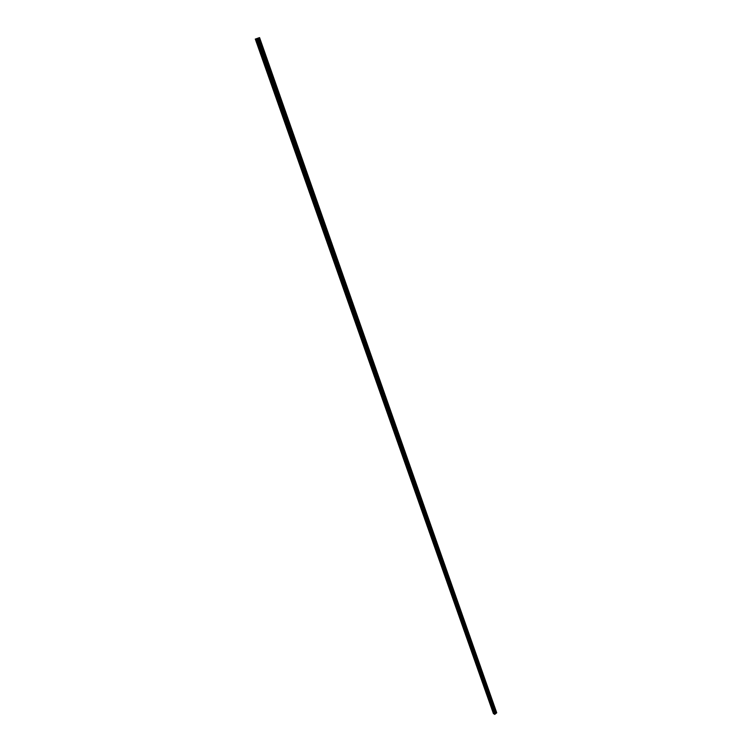 <?xml version="1.0" encoding="UTF-8"?>
<svg xmlns="http://www.w3.org/2000/svg" width="752" height="752" viewBox="0 0 752 752"><rect width="100%" height="100%" fill="white"/><g stroke="black" fill="none" stroke-linecap="round" stroke-linejoin="round"><path stroke-width="0.56" stroke-dasharray="3.76 2.82" d="M494.346 712.633L494.966 712.135L494.346 712.633M494.534 711.58L493.509 712.407L494.534 711.58M491.357 704.145L491.977 703.646L491.357 704.145M491.545 703.101L490.52 703.919L491.545 703.101M491.545 703.092L490.511 703.919L491.545 703.092M488.339 695.581L488.96 695.083L488.339 695.581M488.537 694.538L487.804 695.628L488.527 694.538M485.303 686.952L485.924 686.454L485.303 686.952M485.491 685.918L484.457 686.736L485.491 685.909M482.229 678.248L482.859 677.749L482.229 678.248M482.436 677.214L481.383 678.041L482.436 677.214M482.427 677.214L481.383 678.041L482.427 677.214M479.137 669.468L479.776 668.979L479.137 669.468M479.344 668.443L478.291 669.261L479.344 668.443M476.016 660.623L476.655 660.124L476.016 660.623M476.232 659.598L475.17 660.416L476.232 659.598M472.876 651.693L473.516 651.204L472.876 651.693M473.093 650.677L472.378 651.777L473.083 650.677M469.699 642.687L470.348 642.199L469.699 642.687M469.925 641.682L469.21 642.791L469.915 641.682M466.503 633.616L467.152 633.128L466.503 633.616M466.729 632.611L465.648 633.428L466.729 632.611M463.279 624.461L463.928 623.972L463.279 624.461M463.505 623.464L463.119 623.164L462.424 624.282L463.505 623.464L463.119 623.164L462.424 624.282L463.505 623.464M460.027 615.221L460.675 614.732L460.027 615.221M460.252 614.234L459.857 613.933L459.162 615.051L459.566 615.352L459.857 613.933L459.162 615.051L459.566 615.352L460.252 614.234M456.746 605.915L457.404 605.426L456.746 605.915M456.981 604.928L456.567 604.627L455.881 605.745L456.295 606.046L456.981 604.928L456.567 604.627L455.881 605.736L456.295 606.046L456.981 604.928M453.428 596.515L454.095 596.035L453.428 596.515M453.672 595.537L453.249 595.227L452.572 596.355L452.995 596.665L453.672 595.537L453.24 595.227L452.995 596.665L453.672 595.537M450.091 587.039L450.758 586.56L450.091 587.039M450.335 586.071L449.893 585.761L449.226 586.88L449.668 587.199L450.335 586.071L449.893 585.761L449.226 586.88L449.668 587.19L450.335 586.071M446.726 577.48L447.393 577L446.726 577.48M446.979 576.521L446.519 576.201L445.861 577.329L446.312 577.649L446.979 576.521L446.519 576.201L445.861 577.329L446.312 577.649L446.97 576.521M443.323 567.845L444 567.356L443.323 567.845M443.586 566.886L443.116 566.566L442.458 567.694L442.928 568.014L443.586 566.886L443.107 566.566L442.458 567.694L442.928 568.014L443.586 566.886M439.901 558.116L440.578 557.627L439.901 558.116M440.164 557.166L439.676 556.837L439.027 557.965L439.516 558.294L440.164 557.166L439.676 556.837L439.027 557.965L439.516 558.294L440.155 557.166M436.442 548.302L437.128 547.823L436.442 548.302M436.705 547.362L436.207 547.033L435.568 548.161L436.066 548.49L436.705 547.362L436.207 547.024L435.568 548.161L436.066 548.49L436.705 547.362M432.955 538.394L433.641 537.915L432.955 538.394M433.227 537.464L432.71 537.135L432.08 538.263L432.597 538.601L433.227 537.464M433.218 537.464L432.701 537.135L432.08 538.263L432.597 538.601L433.218 537.464M429.43 528.412L430.125 527.932L429.43 528.412M429.712 527.481L429.176 527.143L428.555 528.28L429.091 528.618L429.712 527.481L429.176 527.143L428.555 528.28L429.091 528.618L429.712 527.481M425.876 518.335L426.572 517.855L425.876 518.335M426.158 517.414L425.613 517.075L425.002 518.213L425.557 518.551L426.158 517.414L425.613 517.075L425.002 518.203L425.557 518.551L426.158 517.414M422.295 508.164L423 507.685L422.295 508.164M422.586 507.252L422.013 506.904L421.421 508.042L421.985 508.39L422.586 507.252L422.013 506.904L421.421 508.042L421.985 508.39L422.586 507.252M418.676 497.899L419.381 497.42L418.676 497.899M418.977 496.997L418.385 496.649L417.802 497.786L418.385 498.134L418.977 496.997L418.385 496.649L417.802 497.786L418.385 498.134L418.977 496.997M415.029 487.54L415.743 487.07L415.029 487.54M415.33 486.647L414.728 486.3L414.145 487.437L414.756 487.794L415.33 486.647L414.728 486.3L414.145 487.437L414.756 487.794L415.33 486.647M411.344 477.097L412.058 476.627L411.344 477.097M411.654 476.213L411.034 475.856L410.47 476.994L411.09 477.351L411.654 476.213L411.024 475.856L410.46 476.994L411.09 477.351L411.654 476.213M407.631 466.55L408.355 466.08L407.631 466.55M407.941 465.676L407.302 465.319L406.747 466.456L407.387 466.813L407.941 465.676L407.302 465.319L406.747 466.456L407.387 466.813L407.941 465.676M403.88 455.909L404.604 455.439L403.88 455.909M404.2 455.045L403.533 454.678L402.997 455.825L403.655 456.182L404.2 455.045L403.533 454.678L402.997 455.825L403.655 456.182L404.2 455.045M400.092 445.165L400.825 444.695L400.092 445.165M400.421 444.31L399.735 443.943L399.209 445.09L399.895 445.447L400.421 444.31L399.735 443.943L399.209 445.09L399.895 445.447L400.421 444.31M396.276 434.327L397.009 433.857L396.276 434.327M396.605 433.481L395.9 433.114L395.383 434.252L396.088 434.618L396.605 433.481L395.9 433.114L395.383 434.252L396.088 434.618L396.605 433.481M392.422 423.376L393.155 422.915L392.422 423.376M392.76 422.539L392.027 422.182L391.529 423.32L392.253 423.677L392.76 422.539L392.027 422.182L391.529 423.32L392.253 423.677L392.76 422.539M388.53 412.331L389.273 411.87L388.53 412.331M388.869 411.513L388.126 411.147L387.637 412.275L388.38 412.641L388.869 411.513M388.869 411.504L388.117 411.147L387.637 412.275L388.38 412.641L388.869 411.504M384.601 401.183L385.344 400.722L384.601 401.183M384.949 400.365L384.178 399.998L383.708 401.136L384.479 401.502L384.949 400.365L384.178 399.998L383.708 401.136L384.469 401.502L384.949 400.365M380.634 389.931L381.386 389.47L380.634 389.931M380.991 389.122L380.192 388.756L379.741 389.884L380.531 390.26L380.991 389.122L380.192 388.756L379.732 389.884L380.531 390.25L380.991 389.122M376.63 378.566L377.382 378.115L376.63 378.566M376.996 377.777L376.179 377.401L375.727 378.529L376.545 378.905L376.996 377.777L376.179 377.401L375.727 378.529L376.545 378.905L376.987 377.777M372.588 367.098L373.349 366.638L372.588 367.098M372.954 366.309L372.118 365.942L371.685 367.07L372.522 367.437L372.954 366.309L372.118 365.942L371.685 367.07L372.522 367.437L372.954 366.309M368.508 355.517L369.27 355.066L368.508 355.517M368.884 354.737L368.019 354.371L367.606 355.499L368.461 355.865L368.884 354.737L368.019 354.371L367.606 355.499L368.461 355.865L368.884 354.737M364.382 343.824L365.152 343.373L364.382 343.824M364.767 343.062L363.883 342.696L363.479 343.805L364.363 344.181L364.767 343.062L363.883 342.696L363.479 343.805L364.363 344.181L364.767 343.062M360.227 332.017L360.998 331.566L360.227 332.017M360.612 331.265L359.71 330.899L359.324 332.008L360.227 332.375L360.612 331.265L359.7 330.899L359.315 332.008L360.227 332.375L360.612 331.265M356.025 320.089L356.241 319.421L356.805 319.647L356.025 320.089M356.42 319.356L355.489 318.989L355.113 320.098L356.053 320.465L356.42 319.356L355.489 318.989L355.113 320.098L356.044 320.465L356.42 319.356M351.776 308.057L351.992 307.389L352.566 307.606L352.35 308.273L351.776 308.057M352.19 307.324L351.231 306.957L350.874 308.066L351.833 308.433L352.19 307.324L351.231 306.957L350.874 308.066L351.833 308.433L352.19 307.324M347.499 295.893L347.697 295.235L348.289 295.451L348.082 296.109L347.499 295.893M347.913 295.179L346.926 294.812L346.587 295.912L347.565 296.279L347.913 295.179L346.926 294.812L346.587 295.912L347.565 296.279L347.913 295.179M343.974 283.532L343.166 283.617L343.363 282.959L344.002 283.419M343.589 282.912L342.583 282.555L342.263 283.645L343.26 284.012L343.589 282.912L342.583 282.555L342.254 283.645L343.26 284.012L343.589 282.912M339.613 271.152L338.795 271.218L338.983 270.56L339.641 270.974M339.227 270.532L338.203 270.165L337.892 271.256L338.917 271.613L339.227 270.532L338.203 270.165L337.883 271.256L338.917 271.613L339.227 270.532M335.195 258.641L334.386 258.688L334.565 258.039L335.232 258.415M334.828 258.021L333.766 257.654L333.474 258.735L334.527 259.102L334.828 258.021L333.766 257.654L333.474 258.735L334.527 259.102L334.819 258.021M330.748 245.998L329.931 246.045L330.1 245.396L330.777 245.735M330.372 245.378L329.301 245.02L329.009 246.101L330.09 246.459L330.372 245.378L329.291 245.02L329.009 246.101L330.09 246.459L330.372 245.378M326.246 233.233L325.428 233.261L325.588 232.622L326.274 232.932M325.879 232.612L324.779 232.255L324.507 233.327L325.607 233.684L325.879 232.612L324.779 232.255L324.507 233.327L325.607 233.684L325.879 232.612M321.706 220.336L320.878 220.355L321.029 219.716L321.724 220.007M321.339 219.725L320.211 219.368L319.957 220.43L321.085 220.787L321.339 219.725L320.211 219.368L319.957 220.43L321.085 220.787L321.339 219.725M317.118 207.308L316.282 207.317L316.423 206.678L317.128 206.941M316.752 206.697L315.605 206.349L315.361 207.402L316.507 207.749L316.752 206.697L315.605 206.349L315.361 207.402L316.507 207.749L316.752 206.697M312.475 194.138L311.638 194.138L311.779 193.508L312.484 193.753M312.118 193.537L310.943 193.189L310.717 194.232L311.892 194.589L312.118 193.537L310.943 193.189L310.717 194.232L311.892 194.589L312.118 193.537M307.794 180.837L306.948 180.828L307.079 180.207L307.794 180.424M307.436 180.245L306.243 179.897L306.026 180.941L307.22 181.288L307.436 180.245L306.243 179.897L306.026 180.941L307.22 181.288L307.436 180.245M303.065 167.395L302.21 167.386L302.332 166.765L303.065 166.972M302.708 166.812L301.486 166.465L301.289 167.499L302.501 167.846L302.708 166.812L301.486 166.465L301.289 167.499L302.501 167.846L302.708 166.812M298.281 153.812L297.425 153.793L297.538 153.182L298.281 153.389M297.933 153.239L296.683 152.9L296.495 153.925L297.736 154.273L297.933 153.239L296.683 152.9L296.495 153.925L297.736 154.273L297.933 153.239M293.449 140.098L292.584 140.069L292.688 139.458L293.449 139.665M293.101 139.524L291.832 139.186L291.663 140.201L292.923 140.549L293.101 139.524L291.832 139.186L291.654 140.201L292.923 140.549L293.101 139.524M288.571 126.223L287.696 126.195L287.79 125.584L288.571 125.791M288.223 125.669L286.935 125.33L286.766 126.345L288.054 126.684L288.223 125.669L286.935 125.33L286.766 126.345L288.054 126.684L288.223 125.669M283.636 112.208L282.752 112.17L282.846 111.569L283.636 111.775M283.288 111.663L281.981 111.324L281.831 112.33L283.137 112.668L283.288 111.663L281.981 111.324L281.821 112.33L283.137 112.668L283.288 111.663M278.644 98.042L277.761 98.004L277.845 97.403L278.644 97.61M278.306 97.516L276.971 97.177L276.83 98.174L278.165 98.512L278.306 97.516L276.971 97.177L276.83 98.174L278.165 98.512L278.306 97.516M273.606 83.726L272.713 83.679L272.788 83.087L273.606 83.284M273.267 83.209L271.914 82.87L271.782 83.867L273.136 84.196L273.267 83.209L271.914 82.87L271.782 83.867L273.136 84.196L273.267 83.209M268.52 69.25L267.609 69.203L268.436 68.667M268.182 68.752L266.8 68.413L266.678 69.4L268.06 69.739L268.182 68.752L266.8 68.413L266.678 69.4L268.06 69.739L268.182 68.752M263.369 54.623L262.457 54.567L263.275 54.022M263.031 54.135L261.63 53.806L261.527 54.774L262.918 55.112L263.031 54.135L261.63 53.806L261.527 54.774L262.918 55.112L263.031 54.135M258.162 39.837L257.24 39.781L258.058 39.217M257.833 39.367L256.413 39.029L256.31 39.997L257.729 40.335L257.833 39.367L256.413 39.029L256.31 39.997L257.729 40.335L257.833 39.367M258.462 40.044L256.94 39.903L257.034 38.935L258.462 39.273L258.5 39.922M256.366 39.988L256.47 39.019L257.889 39.358L257.786 40.326L256.366 39.988M263.651 54.849L262.157 54.699L262.26 53.721L263.661 54.059L263.698 54.717M261.583 54.774L261.696 53.796L263.097 54.135L262.984 55.103L261.583 54.774M268.793 69.485L267.308 69.334L267.43 68.347L268.812 68.686L268.84 69.363M266.744 69.391L266.857 68.413L268.238 68.742L268.116 69.729L266.744 69.391M273.878 83.97L272.412 83.81L272.544 82.823L273.907 83.152L273.925 83.848M271.848 83.857L271.97 82.87L273.333 83.209L273.202 84.196L271.848 83.857M278.907 98.296L277.469 98.136L277.61 97.14L278.945 97.478L278.954 98.183M276.896 98.174L277.037 97.177L278.362 97.506L278.221 98.512L276.896 98.174M283.88 112.471L282.461 112.302L282.611 111.296L283.927 111.644L283.927 112.358M281.887 112.33L282.038 111.324L283.354 111.663L283.194 112.668L281.887 112.33M288.806 126.496L287.405 126.327L287.565 125.311L288.853 125.659L288.853 126.392M286.832 126.336L286.991 125.33L288.279 125.669L288.119 126.684L286.832 126.336M293.675 140.38L292.293 140.201L292.472 139.186L293.741 139.524L293.731 140.276M291.72 140.201L291.898 139.186L293.158 139.524L292.979 140.549L291.72 140.201M298.497 154.113L297.134 153.934L297.322 152.91L298.563 153.248L298.544 154.01M296.561 153.925L296.749 152.9L297.989 153.239L297.801 154.273L296.561 153.925M303.347 166.831L303.141 167.875L301.928 167.527L302.125 166.483L303.291 166.7M301.345 167.499L301.552 166.465L302.765 166.812L302.567 167.846L301.345 167.499M308.076 180.273L307.859 181.317L306.666 180.969L306.882 179.925L308.029 180.16M306.092 180.941L306.299 179.897L307.502 180.245L307.286 181.288L306.092 180.941M312.757 193.584L312.531 194.636L311.356 194.279L311.582 193.236L312.719 193.49M310.783 194.242L311.008 193.189L312.183 193.546L311.948 194.589L310.783 194.242M317.391 206.753L317.147 207.806L316 207.458L316.244 206.396L317.363 206.678M315.426 207.402L315.661 206.349L316.818 206.706L316.573 207.759L315.426 207.402M321.978 219.791L321.724 220.853L320.596 220.496L320.85 219.434L321.959 219.734M320.023 220.439L320.277 219.377L321.395 219.725L321.142 220.797L320.023 220.439M326.518 232.688L326.246 233.759L325.146 233.402L325.419 232.34L326.509 232.659M324.573 233.336L324.836 232.265L325.936 232.622L325.672 233.693L324.573 233.336M329.658 246.186L329.94 245.105L331.012 245.462L330.73 246.543L329.658 246.186M329.075 246.101L329.357 245.03L330.438 245.387L330.147 246.468L329.075 246.101M334.114 258.838L334.414 257.757L335.467 258.115L335.166 259.196L334.114 258.838M333.531 258.744L333.832 257.663L334.884 258.03L334.584 259.111L333.531 258.744M338.532 271.359L338.842 270.269L339.876 270.635L339.556 271.726L338.532 271.359M337.949 271.265L338.259 270.175L339.293 270.541L338.973 271.622L337.949 271.265M344.106 283.927L342.903 283.767L343.232 282.667L344.237 283.034L344.125 283.899M342.32 283.654L342.649 282.564L343.655 282.931L343.326 284.021L342.32 283.654M348.082 296.109L347.227 296.044L347.574 294.944L348.552 295.31L348.439 296.185M346.644 295.931L346.992 294.831L347.969 295.198L347.631 296.297L346.644 295.931M351.513 308.198L351.87 307.098L352.829 307.465L352.472 308.564L351.513 308.198M350.93 308.076L351.287 306.976L352.246 307.342L351.889 308.442L350.93 308.076M355.762 320.239L356.128 319.13L357.068 319.497L356.692 320.606L355.762 320.239M355.179 320.108L355.546 318.998L356.486 319.365L356.11 320.474L355.179 320.108M359.964 332.168L360.349 331.049L361.261 331.416L360.875 332.534L359.964 332.168M359.381 332.027L359.766 330.908L360.678 331.275L360.293 332.393L359.381 332.027M364.128 343.974L364.523 342.856L365.416 343.222L365.011 344.341L364.128 343.974M363.545 343.824L363.94 342.705L364.833 343.072L364.429 344.19L363.545 343.824M368.245 355.668L368.668 354.54L369.523 354.916L369.11 356.034L368.245 355.668M367.662 355.508L368.085 354.389L368.941 354.756L368.527 355.884L367.662 355.508M372.334 367.249L372.766 366.121L373.603 366.487L373.171 367.615L372.334 367.249M371.751 367.089L372.174 365.961L373.02 366.327L372.588 367.455L371.751 367.089M376.376 378.717L376.818 377.589L377.636 377.955L377.194 379.093L376.376 378.717M375.793 378.547L376.235 377.419L377.053 377.786L376.611 378.914L375.793 378.547M380.38 390.081L380.841 388.953L381.631 389.32L381.17 390.448L380.38 390.081M379.798 389.903L380.258 388.775L381.048 389.141L380.587 390.269L379.798 389.903M384.347 401.342L384.827 400.205L385.597 400.572L385.118 401.709L384.347 401.342M383.764 401.154L384.234 400.026L385.015 400.393L384.535 401.521L383.764 401.154M388.276 412.491L388.765 411.353L389.517 411.72L389.028 412.857L388.276 412.491M387.694 412.293L388.182 411.165L388.934 411.532L388.446 412.66L387.694 412.293M392.177 423.536L392.676 422.398L393.399 422.765L392.901 423.902L392.177 423.536M391.595 423.338L392.093 422.201L392.817 422.568L392.318 423.705L391.595 423.338M396.031 434.477L396.548 433.34L397.253 433.707L396.736 434.844L396.031 434.477M395.449 434.271L395.966 433.133L396.671 433.5L396.154 434.637L395.449 434.271M399.857 445.316L400.384 444.178L401.07 444.545L400.534 445.682L399.857 445.316M399.274 445.109L399.801 443.971L400.478 444.329L399.951 445.466L399.274 445.109M403.645 456.06L404.181 454.922L404.849 455.28L404.303 456.417L403.645 456.06M403.053 455.844L403.598 454.706L404.256 455.063L403.721 456.201L403.053 455.844M407.396 466.71L407.941 465.563L408.59 465.92L408.035 467.058L407.396 466.71M406.813 466.484L407.358 465.338L408.007 465.695L407.452 466.842L406.813 466.484M411.109 477.247L411.673 476.11L412.303 476.467L411.739 477.605L411.109 477.247M410.526 477.022L411.09 475.884L411.72 476.232L411.147 477.37L410.526 477.022M414.794 487.7L415.367 486.563L415.978 486.911L415.395 488.048L414.794 487.7M414.211 487.465L414.784 486.328L415.395 486.676L414.813 487.813L414.211 487.465M418.441 498.059L419.033 496.922L419.616 497.269L419.033 498.407L418.441 498.059M417.858 497.815L418.45 496.677L419.033 497.025L418.45 498.162L417.858 497.815M422.06 508.324L422.662 507.177L423.226 507.525L422.633 508.662L422.06 508.324M421.477 508.07L422.079 506.933L422.643 507.28L422.051 508.418L421.477 508.07M425.651 518.485L426.252 517.348L426.807 517.696L426.196 518.833L425.651 518.485M425.068 518.231L425.67 517.094L426.224 517.442L425.613 518.579L425.068 518.231M429.204 528.571L429.815 527.434L430.351 527.772L429.73 528.91L429.204 528.571M428.621 528.308L429.232 527.171L429.768 527.509L429.148 528.647L428.621 528.308M432.72 538.554L433.349 537.426L433.866 537.755L433.237 538.893L432.72 538.554M432.137 538.291L432.767 537.163L433.284 537.492L432.654 538.629L432.137 538.291M436.216 548.462L436.846 547.324L437.354 547.653L436.715 548.791L436.216 548.462M435.634 548.189L436.263 547.061L436.771 547.39L436.132 548.518L435.634 548.189M439.676 558.275L440.315 557.147L440.804 557.467L440.155 558.604L439.676 558.275M439.093 557.993L439.732 556.865L440.221 557.194L439.572 558.322L439.093 557.993M443.097 568.004L443.755 566.876L444.225 567.196L443.567 568.324L443.097 568.004M442.524 567.722L443.172 566.594L443.642 566.914L442.984 568.042L442.524 567.722M446.5 577.649L447.158 576.521L447.619 576.84L446.951 577.959L446.5 577.649M445.917 577.357L446.585 576.229L447.036 576.549L446.378 577.677L445.917 577.357M449.875 587.199L450.542 586.081L450.984 586.391L450.307 587.519L449.875 587.199M449.292 586.908L449.959 585.789L450.401 586.099L449.734 587.227L449.292 586.908M453.212 596.684L453.888 595.556L454.311 595.866L453.635 596.994L453.212 596.684M452.629 596.383L453.306 595.264L453.738 595.575L453.061 596.693L452.629 596.383M456.52 606.074L457.207 604.956L457.62 605.266L456.934 606.375L456.52 606.074M455.938 605.774L456.624 604.655L457.037 604.956L456.351 606.074L455.938 605.774M459.81 615.39L460.497 614.271L460.901 614.572L460.205 615.691L459.81 615.39M459.228 615.08L459.914 613.97L460.318 614.271L459.622 615.38L459.228 615.08M463.063 624.621L464.144 623.803L463.448 624.921L463.063 624.621M462.48 624.31L463.57 623.493L462.865 624.611L462.48 624.31M466.287 633.776L467.368 632.958L466.287 633.776M465.714 633.466L466.785 632.648L465.714 633.466M469.492 642.857L470.564 642.039L469.492 642.857M468.91 642.537L469.981 641.719L468.91 642.537M472.66 651.862L473.732 651.035L472.66 651.862M472.087 651.533L473.149 650.715L472.087 651.533M475.809 660.782L476.871 659.965L475.809 660.782M475.226 660.453L476.289 659.636L475.226 660.453M478.93 669.637L479.983 668.81L478.93 669.637M478.347 669.299L479.4 668.481L478.347 669.299M482.023 678.407L483.066 677.59L482.023 678.407M481.449 678.069L482.493 677.251L481.449 678.069M485.087 687.112L486.13 686.294L485.087 687.112M484.514 686.773L485.557 685.946L484.514 686.773M488.133 695.75L489.167 694.923L488.133 695.75M487.559 695.403L488.593 694.575L487.559 695.403M491.15 704.304L492.184 703.477L491.15 704.304M490.577 703.957L491.611 703.129L490.577 703.957M494.149 712.802L495.173 711.975L494.149 712.802M493.566 712.445L494.59 711.618L493.566 712.445M257.438 38.343L256.855 38.512M495.22 713.206L494.525 712.783M496.715 712.746L495.107 712.022L493.425 713.61M495.671 712.482L492.72 704.098L495.671 712.482M495.107 712.022L257.88 37.929L495.098 712.031M493.472 713.441L255.417 38.972L493.444 713.394M259.346 37.628L496.499 712.605M259.271 37.647L496.433 712.595M258.707 37.835L495.982 712.661M258.66 37.844L495.944 712.661M258.406 37.882L303.723 166.747M303.808 167L308.47 180.226M308.555 180.452L313.142 193.537M313.236 193.772L317.795 206.734M317.87 206.96L322.373 219.781M322.467 220.007L326.923 232.697M327.007 232.923L331.416 245.49M331.5 245.716L335.871 258.152M335.956 258.368L340.28 270.692M340.365 270.908L344.651 283.109M344.726 283.316L348.984 295.404L344.726 283.316M349.05 295.602L353.252 307.568M353.318 307.765L357.501 319.628M361.693 331.557L357.567 319.816L361.703 331.566M361.768 331.745L365.848 343.373M365.923 343.561L369.965 355.076M370.031 355.264L374.054 366.675M374.111 366.854L378.077 378.153M378.143 378.331L382.091 389.536M382.148 389.705L386.049 400.797L382.138 389.705M386.114 400.966L389.968 411.955M390.034 412.124L393.851 423.009M393.926 423.179L397.705 433.96M397.77 434.13L401.521 444.817M401.587 444.977L405.309 455.562M405.366 455.721L409.05 466.221M409.116 466.372L412.763 476.777M412.829 476.928L416.448 487.23M416.505 487.381L420.086 497.598M420.152 497.739L423.705 507.873M423.761 508.014L427.286 518.043M427.343 518.184L430.83 528.139M430.877 528.271L434.355 538.141M434.402 538.263L437.833 548.039M437.88 548.17L441.292 557.871M441.339 557.993L444.714 567.6M444.761 567.722L448.107 577.254M448.154 577.376L451.473 586.814M451.52 586.936L454.81 596.298M454.857 596.421L458.109 605.708M458.156 605.821L461.39 615.023M461.437 615.136L464.642 624.263M464.689 624.376L467.876 633.438L464.68 624.376M467.913 633.532L471.062 642.518M471.1 642.622L474.23 651.523M474.268 651.627L477.37 660.453M477.417 660.557L480.49 669.308M480.528 669.412L483.574 678.097M483.621 678.191L486.638 686.811M486.676 686.905L489.674 695.45M489.721 695.534L492.692 704.013M492.729 704.107L495.681 712.501M313.227 193.772L317.786 206.725L313.227 193.772M258.453 37.873L495.681 712.379L258.453 37.873M258.444 37.835L495.671 712.351L258.425 37.835M258.556 37.863L495.681 712.153M495.69 712.125L258.585 37.854L495.681 712.106M258.34 37.788L495.483 711.984M258.265 37.807L495.418 711.994M257.917 37.92L495.136 712.031M255.313 39.038L493.434 713.601M256.432 38.775L494.449 713.892M495.624 712.492L494.797 711.984M492.635 703.994L491.799 703.496M489.608 695.431L488.781 694.933M486.572 686.783L485.736 686.294M483.498 678.078L482.671 677.59M480.406 669.289L479.569 668.81M477.285 660.435L476.448 659.955M474.136 651.495L473.299 651.035M470.968 642.49L470.132 642.029M467.763 633.4L466.926 632.949M464.529 624.235L463.693 623.793M461.277 614.995L460.44 614.553M457.987 605.68L457.15 605.238M454.678 596.27L453.841 595.847M451.332 586.786L450.495 586.372M447.957 577.216L447.12 576.803M444.564 567.572L443.718 567.168M441.123 557.834L440.287 557.439M437.664 548.011L436.818 547.616M434.167 538.103L433.331 537.718M430.642 528.101L429.806 527.725M427.089 518.015L426.243 517.649M423.498 507.835L422.652 507.478M419.87 497.561L419.033 497.213M416.223 487.202L415.377 486.864M412.528 476.74L411.682 476.411M408.806 466.184L407.96 465.864M405.046 455.533L404.209 455.223M401.258 444.789L400.412 444.479M397.432 433.932L396.586 433.641M393.569 422.981L392.723 422.699M389.668 411.927L388.822 411.654M385.729 400.769L384.883 400.506M381.753 389.508L380.907 389.254M377.739 378.134L376.893 377.889M373.688 366.656L372.842 366.421M369.599 355.066L368.753 354.841M365.463 343.363L364.626 343.147M361.298 331.547L360.452 331.35M357.087 319.609L356.241 319.421M352.838 307.568L351.992 307.389M348.543 295.395L347.697 295.235M344.209 283.109L343.363 282.959M339.829 270.701L338.983 270.56M335.401 258.171L334.565 258.039M330.936 245.509L330.1 245.396M326.424 232.716L325.588 232.622M321.865 219.8L321.029 219.716M317.259 206.753L316.423 206.678M312.606 193.565L311.779 193.508M307.916 180.245L307.079 180.207M303.159 166.794L302.332 166.765M298.365 153.192L297.538 153.182M293.524 139.449L292.688 139.458M288.627 125.565L287.79 125.584M283.673 111.531L282.846 111.569M278.672 97.346L277.845 97.403M273.615 83.021L272.788 83.087M268.511 68.526L267.684 68.611M263.341 53.881L262.523 53.984M258.124 39.076L257.306 39.198M257.034 38.935L256.47 39.019M262.26 53.721L261.696 53.796M267.43 68.347L266.857 68.413M272.544 82.823L271.97 82.87M277.61 97.14L277.037 97.177M282.611 111.296L282.038 111.324M287.565 125.311L286.991 125.33M292.472 139.186L291.898 139.186M297.322 152.91L296.749 152.9M302.125 166.483L301.552 166.465M306.882 179.925L306.299 179.897M311.582 193.236L311.008 193.189M316.244 206.396L315.661 206.349M320.85 219.434L320.277 219.377M325.419 232.34L324.836 232.265M329.94 245.105L329.357 245.03M334.414 257.757L333.832 257.663M338.842 270.269L338.259 270.175M343.232 282.667L342.649 282.564M347.574 294.944L346.992 294.831M351.87 307.098L351.287 306.976M356.128 319.13L355.546 318.998M360.349 331.049L359.766 330.908M364.523 342.856L363.94 342.705M368.668 354.54L368.085 354.389M372.766 366.121L372.174 365.961M376.818 377.589L376.235 377.419M380.841 388.953L380.258 388.775M384.827 400.205L384.234 400.026M388.765 411.353L388.182 411.165M392.676 422.398L392.093 422.201M396.548 433.34L395.966 433.133M400.384 444.178L399.801 443.971M404.181 454.922L403.598 454.706M407.941 465.563L407.358 465.338M411.673 476.11L411.09 475.884M415.367 486.563L414.784 486.328M419.033 496.922L418.45 496.677M422.662 507.177L422.079 506.933M426.252 517.348L425.67 517.094M429.815 527.434L429.232 527.171M433.349 537.426L432.767 537.163M436.846 547.324L436.263 547.061M440.315 557.147L439.732 556.865M443.755 566.876L443.172 566.594M447.158 576.521L446.585 576.229M450.542 586.081L449.959 585.789M453.888 595.556L453.306 595.264M457.207 604.956L456.624 604.655M460.497 614.271L459.914 613.97M463.758 623.511L463.176 623.201M466.992 632.667L466.409 632.357M470.197 641.747L469.615 641.428M473.375 650.753L472.792 650.433M476.524 659.683L475.95 659.354M479.644 668.537L479.071 668.199M482.746 677.317L482.173 676.979M485.82 686.021L485.237 685.683M488.866 694.66L488.292 694.312M491.883 703.223L491.31 702.876M494.882 711.721L494.308 711.364M494.431 713.056L493.857 712.699M491.451 704.568L490.868 704.22M488.433 696.014L487.86 695.666M485.407 687.384L484.824 687.037M482.342 678.68L481.769 678.342M479.259 669.91L478.686 669.571M476.148 661.064L475.574 660.735M473.017 652.144L472.435 651.815M469.85 643.148L469.276 642.819M466.663 634.068L466.09 633.757M463.448 624.921L462.865 624.611M460.205 615.691L459.622 615.38M456.934 606.375L456.351 606.074M453.635 596.994L453.061 596.693M450.307 587.519L449.734 587.227M446.951 577.959L446.378 577.677M443.567 568.324L442.984 568.042M440.155 558.604L439.572 558.322M436.715 548.791L436.132 548.518M433.237 538.893L432.654 538.629M429.73 528.91L429.148 528.647M426.196 518.833L425.613 518.579M422.633 508.662L422.051 508.418M419.033 498.407L418.45 498.162M415.395 488.048L414.813 487.813M411.739 477.605L411.147 477.37M408.035 467.058L407.452 466.842M404.303 456.417L403.721 456.201M400.534 445.682L399.951 445.466M396.736 434.844L396.154 434.637M392.901 423.902L392.318 423.705M389.028 412.857L388.446 412.66M385.118 401.709L384.535 401.521M381.17 390.448L380.587 390.269M377.194 379.093L376.611 378.914M373.171 367.615L372.588 367.455M369.11 356.034L368.527 355.884M365.011 344.341L364.429 344.19M360.875 332.534L360.293 332.393M356.692 320.606L356.11 320.474M352.472 308.564L351.889 308.442M348.214 296.41L347.631 296.297M343.908 284.124L343.326 284.021M339.556 271.726L338.973 271.622M335.166 259.196L334.584 259.111M330.73 246.543L330.147 246.468M326.246 233.759L325.672 233.693M321.724 220.853L321.142 220.797M317.147 207.806L316.573 207.759M312.531 194.636L311.948 194.589M307.859 181.317L307.286 181.288M303.141 167.875L302.567 167.846M298.375 154.282L297.801 154.273M293.562 140.549L292.979 140.549M288.693 126.665L288.119 126.684M283.767 112.65L283.194 112.668M278.795 98.474L278.221 98.512M273.766 84.149L273.202 84.196M268.69 69.673L268.116 69.729M263.548 55.037L262.984 55.103M258.359 40.241L257.786 40.326M393.324 423.761L392.854 423.602M397.178 434.712L396.699 434.543M400.995 445.56L400.506 445.381M404.783 456.304L404.285 456.126M408.533 466.964L408.016 466.766M412.246 477.511L411.72 477.304M415.931 487.973L415.395 487.757M419.578 498.332L419.033 498.106M423.197 508.606L422.633 508.371M426.779 518.786L426.205 518.532M430.332 528.872L429.749 528.609M433.848 538.864L433.265 538.601M437.335 548.772L436.743 548.499M440.794 558.595L440.193 558.313M444.225 568.333L443.605 568.033M447.619 577.978L446.998 577.677M450.984 587.547L450.354 587.227M454.321 597.032L453.691 596.703M457.639 606.432L456.99 606.093M460.92 615.747L460.262 615.409M464.172 624.987L463.514 624.639M467.396 634.152L466.729 633.786M470.592 643.233L469.925 642.866M473.76 652.238L473.083 651.862M476.909 661.177L476.223 660.782M480.03 670.032L479.344 669.637M483.122 678.812L482.427 678.407M486.187 687.525L485.491 687.112M489.223 696.164L488.527 695.741M492.24 704.727L491.535 704.295M344.717 283.316L348.975 295.395M357.557 319.816L361.684 331.557M382.138 389.696L386.039 400.797M464.68 624.367L467.866 633.428M255.398 38.991L493.434 713.385"/><path stroke-width="1.13" d="M495.812 712.802L495.201 713.159L495.624 712.492L496.019 713.375L496.715 712.746L259.562 37.6L255.924 38.888L494.261 713.761M492.823 704.304L492.212 704.662L492.833 704.163L495.718 712.539M489.815 695.741L489.195 696.098L489.815 695.6L492.739 704.041M486.779 687.102L486.159 687.46L486.779 686.961L489.721 695.478M483.715 678.398L483.094 678.746L483.715 678.248L486.685 686.839M480.622 669.618L480.002 669.966L480.631 669.468L483.621 678.125M477.511 660.754L476.881 661.111L477.52 660.613L480.528 669.346M474.371 651.834L473.732 652.172L474.371 651.683L477.417 660.482M471.203 642.819L470.564 643.167L471.203 642.678L474.277 651.552M468.007 633.739L467.368 634.086L468.017 633.588L471.109 642.546M464.783 624.583L464.144 624.921L464.792 624.433L467.913 633.457M461.54 615.343L460.882 615.681L461.54 615.192L464.689 624.301M458.259 606.027L457.601 606.356L458.259 605.868L461.437 615.061M454.96 596.627L454.293 596.956L454.96 596.468L458.156 605.736M451.623 587.143L450.956 587.472L451.623 586.992L454.857 596.336M448.258 577.583L447.59 577.912L448.258 577.423L451.52 586.851M444.864 567.939L444.188 568.258L444.864 567.779L448.154 577.282M441.443 558.2L440.766 558.52L441.443 558.04L444.761 567.638M437.984 548.387L437.307 548.706L437.993 548.217L441.339 557.899M434.506 538.479L433.819 538.789L434.506 538.31L437.88 548.076M430.99 528.477L430.294 528.797L430.99 528.318L434.402 538.263M427.446 518.401L426.741 518.711L427.446 518.231L430.877 528.167M423.865 508.22L423.16 508.531L423.865 508.051L427.333 518.081M420.255 497.956L419.55 498.256L420.255 497.786L423.752 507.91M416.608 487.597L415.894 487.898L416.608 487.418L420.142 497.636M412.933 477.135L412.218 477.435L412.933 476.965L416.495 487.268M409.22 466.588L408.496 466.879L409.22 466.409L412.82 476.815M405.478 455.938L404.745 456.229L405.469 455.759L409.107 466.259M401.69 445.193L400.966 445.475L401.69 445.015L405.356 455.609M397.883 434.346L397.141 434.628L397.874 434.158L401.577 444.855M394.029 423.395L393.287 423.677L394.029 423.207L397.761 434.007M390.138 412.34L389.395 412.622L390.138 412.152L393.907 423.056M386.218 401.183L385.466 401.455L386.218 400.995L390.015 412.002M382.26 389.921L381.499 390.194L382.251 389.733L386.096 400.835M378.256 378.557L377.495 378.82L378.256 378.359L382.129 389.574M374.223 367.07L373.453 367.333L374.214 366.882L378.134 378.2M370.144 355.489L369.373 355.743L369.599 355.066L370.144 355.292L374.092 366.722M366.027 343.786L365.246 344.04L365.463 343.363L366.027 343.589L370.022 355.123M361.872 331.97L361.092 332.224L361.298 331.547L361.872 331.773L365.904 343.42M357.679 320.042L356.89 320.286L357.087 319.609L357.67 319.844L361.74 331.604M353.44 307.991L352.641 308.235L352.838 307.568L353.431 307.794L357.548 319.666M349.163 295.827L348.364 296.062L348.543 295.395L349.154 295.621L353.308 307.615M344.839 283.542L344.031 283.777L344.209 283.109L344.83 283.335L349.031 295.451M340.477 271.134L339.66 271.359L339.829 270.701L340.468 270.927L344.707 283.156M336.069 258.594L335.251 258.82L335.401 258.171L336.059 258.387L340.336 270.748M331.613 245.942L330.786 246.158L330.936 245.509L331.604 245.725L335.928 258.209M327.12 233.148L326.283 233.364L326.424 232.716L327.111 232.941L331.482 245.547M322.58 220.233L321.734 220.439L321.865 219.8L322.57 220.016L326.979 232.753M317.983 207.185L317.137 207.392L317.259 206.753L317.974 206.969L322.439 219.838M313.349 194.007L312.494 194.204L312.606 193.565L313.34 193.781L317.842 206.781M307.794 180.424L308.658 180.461L313.208 193.593M303.065 166.972L303.921 167L308.517 180.273M298.281 153.389L299.136 153.399L303.789 166.812M294.314 139.891L293.44 140.06L293.524 139.449L294.305 139.656L299.005 153.211M289.435 126.007L288.552 126.176L288.627 125.565L289.417 125.772L294.164 139.458M284.5 111.973L283.607 112.133L283.673 111.531L284.482 111.738L289.285 125.575M279.509 97.788L278.607 97.948L278.672 97.346L279.5 97.553L284.341 111.54M274.471 83.463L273.559 83.613L273.615 83.021L274.452 83.218L279.359 97.346M269.376 68.968L268.464 69.118L268.511 68.526L269.357 68.723L274.311 83.011M268.436 68.667L268.52 69.25M264.225 54.332L263.303 54.464L263.341 53.881L264.206 54.078L269.216 68.517M263.275 54.022L263.369 54.623M258.086 39.659L258.124 39.076L258.998 39.273L258.914 39.856L258.086 39.659M258.058 39.217L263.238 54.219M352.707 308.348L353.196 308.452M348.439 296.185L348.928 296.279M257.419 38.352L256.864 38.512M255.924 38.888L259.562 37.6M256.131 38.822L494.177 713.714L256.169 38.813M256.282 38.897L494.421 714.221L496.019 713.375M258.021 39.414L495.455 713.883M493.425 713.61L493.979 713.723M259.017 39.527L264.065 53.871M258.594 38.023L496.094 713.366M258.5 38.051L258.857 39.066M263.397 54.68L268.398 68.874M268.558 69.325L273.502 83.369M273.653 83.82L278.55 97.713M278.701 98.155L283.542 111.898M283.701 112.339L288.486 125.941M288.636 126.374L293.374 139.834M293.524 140.257L298.215 153.577M299.146 153.634L298.281 153.812M298.995 154.019L298.375 154.01L303.009 167.188M303.93 167.226L303.065 167.414M303.77 167.621L303.15 167.602L307.747 180.649M308.668 180.687L307.803 180.875M308.499 181.082L307.888 181.053L312.437 193.978M312.588 194.383L317.081 207.167M317.805 207.599L317.212 207.552L321.677 220.223M321.818 220.618L326.227 233.148M326.368 233.543L330.73 245.942M330.871 246.336L335.195 258.603M335.326 258.989L339.641 270.974M339.744 271.528L344.002 283.419M344.115 283.936L348.308 295.846M348.439 296.232L352.594 308.019M352.726 308.395L356.833 320.079M356.965 320.446L361.035 332.008M361.167 332.375L365.199 343.833M365.322 344.19L369.317 355.536M369.448 355.893L373.396 367.136M373.528 367.493L377.438 378.613M377.57 378.97L381.452 389.987M381.574 390.344L385.419 401.258M385.532 401.606L389.348 412.416M389.461 412.763L393.24 423.479M393.352 423.818L397.094 434.43M397.216 434.769L400.91 445.278M401.032 445.616L404.698 456.032M404.811 456.361L408.449 466.691M408.562 467.02L412.162 477.247M412.284 477.567L415.847 487.7M415.959 488.029L419.494 498.068M419.607 498.388L423.113 508.343M423.226 508.653L426.694 518.523M426.807 518.833L430.247 528.609M430.36 528.919L433.772 538.611M433.876 538.911L437.26 548.518M437.363 548.819L440.719 558.341M440.822 558.642L444.141 568.08M444.253 568.371L447.543 577.724M447.647 578.025L450.909 587.293M451.012 587.585L454.246 596.778M454.349 597.069L457.554 606.178M457.658 606.469L460.844 615.503M460.938 615.785L464.097 624.743M464.351 625.091L467.321 633.908M467.565 634.246L470.517 642.988M470.62 643.27L473.694 652.003M473.788 652.275L476.834 660.933M477.059 661.262L479.955 669.788M480.049 670.06L483.047 678.577M483.141 678.849L486.112 687.29M486.206 687.554L489.157 695.929M489.251 696.192L492.175 704.492M492.259 704.756L495.164 712.99M495.258 713.253L495.455 713.827M259.496 37.647L496.705 712.868M256.507 38.869L494.666 714.4M256.733 38.794L494.844 714.372M493.425 713.629L255.285 39.048L493.434 713.648M255.492 39.019L493.632 713.77M255.577 38.991L493.697 713.761M255.953 38.878L494.008 713.723M258.914 39.856L258.274 39.95M264.121 54.67L263.473 54.746M269.263 69.316L268.614 69.391M274.348 83.81L273.709 83.867M279.387 98.155L278.748 98.192M284.369 112.339L283.73 112.368M289.294 126.383L288.655 126.392M294.173 140.267L293.543 140.276M313.18 194.411L312.569 194.364M322.392 220.656L321.8 220.59M326.923 233.581L326.349 233.505M331.416 246.374L330.852 246.289M335.853 259.036L335.307 258.951M340.252 271.575L339.716 271.481M344.613 283.983L344.087 283.889M357.426 320.502L356.937 320.39M361.609 332.44L361.129 332.318"/></g></svg>
